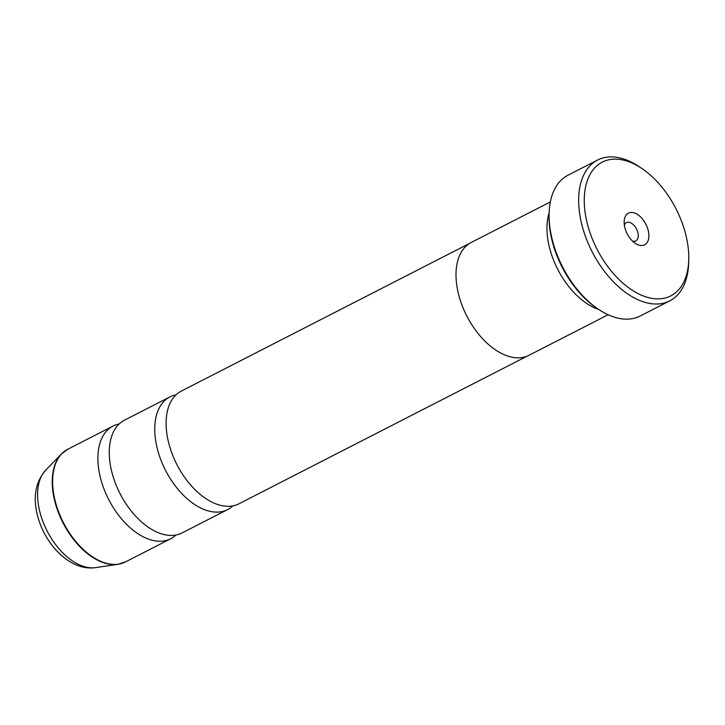 <?xml version="1.0" encoding="UTF-8"?>
<svg xmlns="http://www.w3.org/2000/svg" width="725" height="725" viewBox="0 0 725 725"><rect width="100%" height="100%" fill="white"/><g stroke="black" fill="none" stroke-linecap="round" stroke-linejoin="round"><path stroke-width="1.09" d="M176.003 394.853A63.293 37.347 62.9 0 0 169.886 396.928L124.41 420.237A63.293 37.347 62.9 0 0 110.934 468.123A63.293 37.347 62.9 0 0 182.129 532.902L227.605 509.603A63.293 37.347 62.9 0 0 232.87 505.86M469.546 243.419L181.259 391.11A63.293 37.347 62.9 0 0 167.783 438.997A63.293 37.347 62.9 0 0 238.978 503.775L527.265 356.084M169.886 396.928A63.293 37.347 62.9 0 0 156.419 444.824A63.293 37.347 62.9 0 0 227.605 509.603M119.145 423.98A63.293 37.347 62.9 0 0 113.037 426.055A63.293 37.347 62.9 0 0 99.561 473.951A63.293 37.347 62.9 0 0 170.756 538.72A63.293 37.347 62.9 0 0 176.012 534.978M686.783 239.023A75.164 44.352 62.9 0 0 641.96 168.562A75.164 44.352 62.9 0 0 586.244 218.977A75.164 44.352 62.9 0 0 642.803 295.746A75.164 44.352 62.9 0 0 688.75 259.885A75.164 44.352 62.9 0 0 686.783 239.023M688.75 259.885L688.659 262.967A79.116 46.681 -117.1 0 1 669.746 300.866A79.116 46.681 -117.1 0 1 580.752 219.902A79.116 46.681 -117.1 0 1 597.599 160.035A79.116 46.681 -117.1 0 1 639.405 166.832L641.96 168.562M624.606 226.626A17.799 10.503 62.9 0 0 635.218 243.31A17.799 10.503 62.9 0 0 648.422 231.375A17.799 10.503 62.9 0 0 635.018 213.186A17.799 10.503 62.9 0 0 624.143 221.687A17.799 10.503 62.9 0 0 624.606 226.626M632.49 241.081A10.286 6.072 62.9 0 0 635.798 240.917A10.286 6.072 62.9 0 0 637.991 233.133A10.286 6.072 62.9 0 0 626.418 222.611A10.286 6.072 62.9 0 0 624.352 225.203M598.37 309.222L596.838 308.188A76.741 45.285 -117.1 0 1 551.072 236.241A76.741 45.285 -117.1 0 1 549.061 214.935L549.115 213.087A79.116 46.681 62.9 0 0 551.19 235.054A79.116 46.681 62.9 0 0 598.37 309.222A79.116 46.681 62.9 0 0 640.184 316.018L669.746 300.866M597.599 160.035L568.028 175.187A79.116 46.681 62.9 0 0 549.115 213.087M549.133 212.697A63.374 37.392 62.9 0 0 548.644 243.845A63.374 37.392 62.9 0 0 598.687 309.439M550.338 201.94L471.168 242.494A63.374 37.392 62.9 0 0 457.683 290.453A63.374 37.392 62.9 0 0 528.96 355.304L608.13 314.75M113.037 426.055L67.778 449.246A63.293 37.347 62.9 0 0 54.303 497.142A63.293 37.347 62.9 0 0 125.497 561.911L117.957 564.304A63.211 37.301 -117.1 0 1 53.913 497.377A63.211 37.301 -117.1 0 1 61.435 453.959A63.211 37.301 -117.1 0 1 64.516 451.294M45.711 470.144A55.834 32.942 62.9 0 0 39.068 508.488A55.834 32.942 62.9 0 0 95.637 567.612C69.165 571.554 42.838 542.282 36.739 512.231C33.105 495.411 36.096 481.382 45.711 470.144L61.435 453.959L67.778 449.246M121.927 563.361A63.211 37.301 -117.1 0 1 117.957 564.304L95.637 567.612M125.497 561.911L170.756 538.72"/></g></svg>
